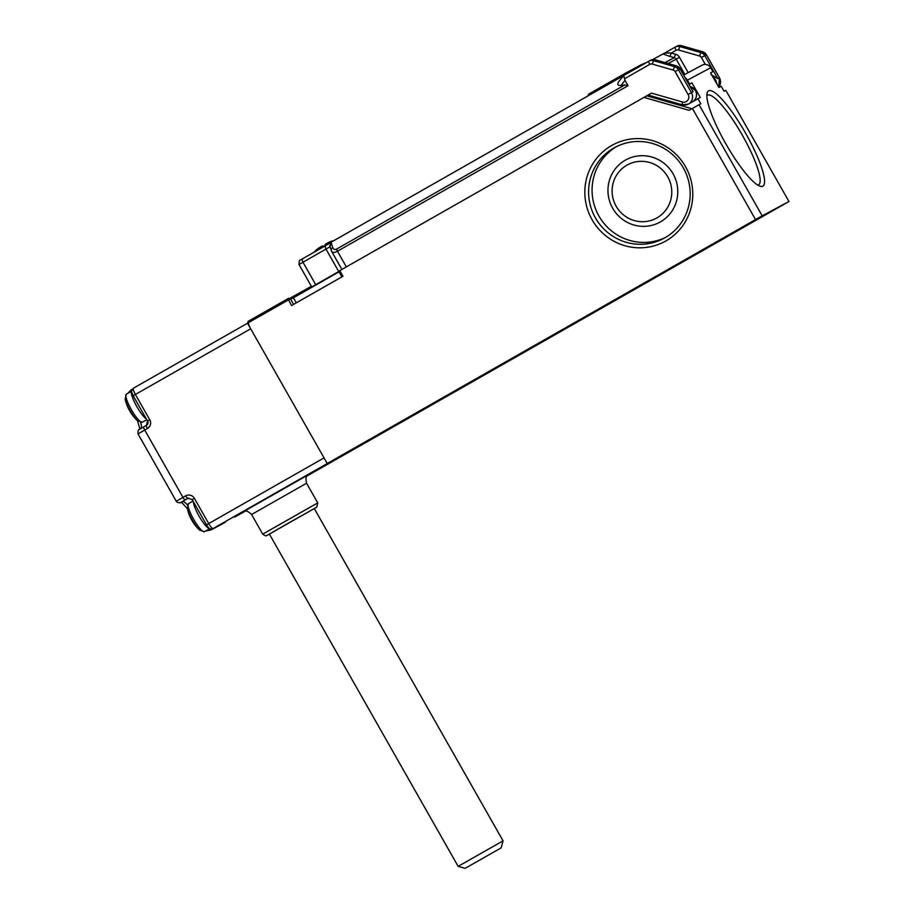 <?xml version="1.0" encoding="UTF-8"?>
<svg xmlns="http://www.w3.org/2000/svg" width="914" height="914" viewBox="0 0 914 914"><rect width="100%" height="100%" fill="white"/><g stroke="black" fill="none" stroke-linecap="round" stroke-linejoin="round"><path stroke-width="1.37" d="M340.099 271.241L338.98 271.835L341.859 276.885L296.273 302.842L293.405 297.793L291.6 298.855M338.98 271.835L293.405 297.793M465.192 868.3L458.143 866.358L269.379 534.073L287.179 523.813L314.279 508.561L503.054 840.846L501.112 847.895L465.192 868.3L501.112 847.895M458.143 866.358L503.054 840.846M128.531 408.478L128.474 408.489A40.673 39.805 -118.2 0 0 131.022 412.979L130.999 413.002A41.964 41.964 0 0 0 137.466 420.714A14.887 3.05 -119.7 0 1 125.161 399.11L126.315 394.174A16.144 3.302 60.3 0 0 131.422 409.803A16.144 3.302 60.3 0 0 142.276 422.234A16.144 3.302 60.3 0 0 142.298 422.222A16.144 3.302 60.3 0 0 142.31 422.222L146.754 419.686M390.792 427.535L417.218 412.42L390.724 427.409M385.948 430.425L352.37 449.459L394.517 425.844M757.866 185.188A51.641 10.557 60.3 0 0 758.483 184.971A51.641 10.557 60.3 0 0 742.214 134.964A51.641 10.557 60.3 0 0 707.459 95.159A51.641 10.557 60.3 0 0 707.413 95.193A51.641 10.557 60.3 0 0 706.865 95.627M664.889 237.8A51.641 50.556 -118.2 0 0 683.306 167.879A51.641 50.556 -118.2 0 0 615.008 147.36A51.641 50.556 -118.2 0 0 613.877 147.988A51.641 50.556 -118.2 0 0 595.448 217.909A51.641 50.556 -118.2 0 0 663.758 238.417A51.641 50.556 -118.2 0 0 664.889 237.8M665.483 237.457A51.641 50.556 61.8 0 1 598.944 216.047A51.641 50.556 61.8 0 1 616.767 146.469M626.958 165.137A30.345 29.705 -118.2 0 0 616.139 206.221A30.345 29.705 -118.2 0 0 656.926 217.898A30.345 29.705 -118.2 0 0 667.746 176.825A30.345 29.705 -118.2 0 0 626.958 165.137M625.336 160.156A35.509 34.755 -118.2 0 0 612.677 208.221A35.509 34.755 -118.2 0 0 660.411 221.896A35.509 34.755 -118.2 0 0 673.07 173.82A35.509 34.755 -118.2 0 0 625.336 160.156M410.009 416.681L435.818 402.229M611.695 145.497A54.874 53.709 61.8 0 1 685.477 166.622A54.874 53.709 61.8 0 1 665.906 240.919A54.874 53.709 61.8 0 1 592.123 219.783A54.874 53.709 61.8 0 1 611.695 145.497M762.824 186.216A54.874 11.219 -119.7 0 1 760.231 186.296A54.874 11.219 -119.7 0 1 725.967 144.058A54.874 11.219 -119.7 0 1 707.128 93.034A54.874 11.219 -119.7 0 1 708.613 90.794A54.874 11.219 -119.7 0 1 745.607 133.204A54.874 11.219 -119.7 0 1 762.824 186.216M526.373 350.873L503.134 363.555L526.373 350.873M491.915 370.444L471.693 381.504L491.915 370.444M550.628 336.855L534.507 345.949L550.628 336.855M501.912 364.583L513.782 357.808L501.912 364.583M476.354 379.047L477.257 378.533M474.96 379.824L475.863 379.31M469.259 383.24L481.13 376.465L469.259 383.24M433.065 403.382L509.932 359.602L433.065 403.382M434.573 402.571L478.502 377.551L434.573 402.571M496.428 367.954L452.156 393.157L496.428 367.954M530.897 348.383L453.664 392.357L530.897 348.383M716.816 242.096L733.748 232.464L716.816 242.096M702.009 65.237A6.455 6.318 61.8 0 1 710.692 67.716L687.408 80.192L689.636 84.111L691.967 82.866L700.261 97.467L697.93 98.712L700.798 103.762L699.05 104.699L762.185 215.83L788.965 201.503L725.83 90.36L788.965 201.503M762.185 215.83L755.535 219.589L692.401 108.446L699.05 104.699M789.079 201.434L356.334 447.929L327.223 463.512L755.535 219.589M412.363 415.973L438.172 401.2L412.271 415.824M386.108 430.723L394.54 425.878M752.279 221.508L748.966 223.393M752.451 221.794L749.114 223.679M697.428 253.601L657.772 276.142L697.405 253.555M690.71 256.571L727.498 235.629M690.733 256.617L727.521 235.663M765.909 214.219L762.584 216.104M766.069 214.504L762.744 216.378M713.88 244.175L710.555 246.06M713.903 244.221L710.578 246.095M672.51 266.934L634.602 288.55L672.51 266.934M410.169 416.955L435.887 402.343M738.261 230.042L718.93 240.965L738.261 230.042M714.508 243.307L731.257 233.79L714.382 243.398M511.806 358.848L497.365 367.074L511.954 358.779M546.298 339.174L532.748 346.886L546.298 339.174M290.275 298.855L247.511 323.19L327.223 463.512M133.227 395.728L133.17 395.762C131.228 390.392 130.496 392.38 133.364 388.244L247.534 323.225L248.208 321.317L287.956 298.672L291.555 305.539L342.956 276.268L339.768 270.647L643.97 97.398L689.099 110.32L692.401 108.446M710.692 67.716L712.92 71.646L710.589 72.892L718.884 87.493L721.215 86.247L724.082 91.297L725.83 90.36M309.812 288.093L311.24 287.636M339.882 270.864L311.068 287.35M648.232 95.067L643.97 97.398M710.624 72.96L712.92 71.646M646.872 95.844L691.898 108.732M687.408 80.192A6.455 6.318 -118.2 0 0 685.294 77.941M692.047 89.96L693.086 91.788L691.452 92.657A8.397 8.215 61.8 0 1 688.276 104.127L690.607 102.882A8.397 8.215 -118.2 0 0 690.79 102.779L697.93 98.712M689.636 84.111L689.007 84.476M691.967 82.866L689.042 84.534M292.297 298.444L291.6 298.832M722.22 238.942L729.383 234.864L722.106 238.965M474.32 380.235L477.679 378.339L474.32 380.235M500.312 365.383L503.168 363.772L500.312 365.383M506.756 361.704L510.4 359.659L506.756 361.704M542.379 341.448L536.621 344.692L542.356 341.402M290.126 298.192L290.618 298.649L289.521 298.535L299.769 292.777L302.694 292.606M308.452 287.91L308.955 288.356L308.452 287.91L300.066 292.686L311.366 286.276M287.956 298.672L288.596 298.318M288.641 298.295L290.401 298.775L293.577 304.385M301.323 292.709L308.955 288.356L309.446 288.813M290.389 298.775L291.12 299.107M355.18 448.557A6.455 1.325 60.3 0 1 355.169 448.557L307.344 475.794L355.169 448.557L328.389 462.895L213.076 528.566L225.221 522.351A3.233 0.663 60.3 0 0 225.221 522.34L225.004 522.465A9.688 9.483 -118.2 0 0 225.221 522.351L211.031 529.949A9.688 9.483 61.8 0 0 211.248 529.823A3.233 0.663 60.3 0 1 209.934 528.68M248.677 322.573A6.455 1.325 60.3 0 0 250.699 328.8L324.036 457.903L208.723 523.573A6.455 1.325 60.3 0 0 213.076 528.566A3.233 3.165 -118.2 0 1 213.008 528.6L218.252 525.801A3.233 3.165 -118.2 0 0 218.32 525.756M717.764 78.57L719.455 77.667L718.678 87.138A8.397 8.215 -118.2 0 0 719.398 77.701L706.362 54.771L704.74 55.64L717.764 78.57L711.172 74.697M330.091 246.506L331.005 242.267L623.394 75.748M624.879 84.899L620.994 85.436C617.316 85.676 616.801 84.111 619.464 80.74L623.656 75.554L625.005 80.352L628.055 85.71L337.449 251.224C334.216 252.961 332.25 252.858 331.531 250.916A3.233 2.251 -18 0 1 331.199 250.356L331.199 250.356A3.233 2.251 -18 0 1 332.73 247.591C333.519 249.373 334.775 249.888 336.489 249.145L624.879 84.899L628.055 85.71M623.485 75.668L648.791 61.238A6.455 6.318 61.8 0 1 653.613 60.667L674.566 66.676L676.189 65.797L655.235 59.798L653.613 60.667L652.208 64.071A3.233 3.165 -118.2 0 0 649.808 64.357L624.662 78.673M652.55 59.616L664.786 53.023L671.287 53.023L675.629 54.257A6.455 6.318 61.8 0 1 679.49 57.319L688.196 72.629M336.489 249.145A3.233 0.663 -119.7 0 0 337.449 251.224L346.349 266.899L651.488 93.114L648.14 95.045L682.13 104.767L682.427 101.98A5.164 5.05 -118.2 0 0 688.128 94.53L675.103 71.6A3.233 3.165 -118.2 0 0 673.172 70.07L652.208 64.071M346.349 266.899L341.905 269.459L331.679 251.453M587.965 95.924L588.616 94.165L625.953 72.903L628.044 71.783L629.723 72.103M632.579 69.43L636.898 67.042L638.178 67.282M637.001 67.065L641.32 64.677L642.405 64.883M641.422 64.7L646.621 62.472M628.146 71.795L632.465 69.407L633.95 69.693M665.061 62.575L674.235 57.662L669.893 56.417L671.287 53.023L676.12 50.27A3.233 3.165 -118.2 0 1 678.519 49.984L699.473 55.994A3.233 3.165 -118.2 0 1 701.415 57.513L705.334 64.426M625.953 72.903L627.324 73.474M631.585 71.041L630.374 70.538M635.858 68.607L634.796 68.162M640.131 66.174L639.217 65.797M644.404 63.74L643.65 63.432M333.93 240.553A40.936 40.067 -118.2 0 0 329.657 241.913L327.486 243.17M333.302 240.953A39.542 8.089 -119.7 0 1 334.101 240.508M314.69 251.533A39.542 8.089 60.3 0 0 314.622 251.601A39.542 8.089 60.3 0 0 314.565 251.658A40.936 40.067 61.8 0 1 318.175 248.414L320.334 247.168A40.936 8.375 60.3 0 0 319.98 248.528A39.542 38.708 61.8 0 1 324.916 245.717A40.936 8.375 -119.7 0 1 325.281 244.346L328.606 242.473A40.936 40.067 61.8 0 1 333.13 241.056M320.86 247.957L320.357 247.054L320.803 247.991M323.716 246.312A40.936 8.375 60.3 0 0 322.551 245.98L321.008 246.62M190.66 517.964L190.649 517.941A40.673 39.805 -118.2 0 0 193.208 522.431L193.174 522.465A41.964 41.964 0 0 0 199.64 530.166A14.887 3.05 -119.7 0 1 192.26 519.975A14.887 3.05 -119.7 0 1 187.336 508.561L188.501 503.637A16.144 3.302 60.3 0 0 193.574 519.209A16.144 3.302 60.3 0 0 204.473 531.685L209.832 528.623A16.144 3.302 -119.7 0 1 199.046 516.102A16.144 3.302 -119.7 0 1 193.471 501.912M146.251 418.795A16.144 3.302 -119.7 0 1 135.763 404.616A16.144 3.302 -119.7 0 1 131.627 391.192M126.338 394.174A16.144 3.302 60.3 0 0 126.315 394.174L131.627 391.158M317.741 502.883L316.724 507.167L267.596 535.113C266.614 534.964 267.174 537.341 262.729 534.13L317.741 502.883L306.578 483.243L251.578 514.491C244.883 508.253 244.941 512.377 243.238 511.829L243.638 511.623M243.33 511.783L308.281 474.8M234.624 517.038A3.233 3.165 61.8 0 1 234.544 517.073L239.788 514.262A3.233 3.165 61.8 0 0 239.856 514.228L245.009 511.292L239.856 514.228A6.455 1.325 60.3 0 0 239.868 514.216A6.455 1.325 60.3 0 0 239.868 514.228L234.544 517.073A3.233 3.165 61.8 0 1 234.498 517.096M127.846 393.306L131.525 389.501A3.233 0.663 60.3 0 1 131.536 389.501L131.525 389.501A3.233 0.663 60.3 0 0 131.662 390.769M250.699 328.8L135.386 394.471L149.736 419.732A6.455 6.318 -118.2 0 1 147.44 428.472L144.686 430.037L182.96 497.399L185.702 495.834A3.233 0.663 60.3 0 0 187.873 498.324L182.263 501.615A20.976 4.296 -119.7 0 1 187.393 504.871M194.385 498.313L192.157 499.604L206.507 524.853L208.723 523.573L194.385 498.313A6.455 6.318 -118.2 0 0 185.702 495.834M188.501 498.061L182.263 501.615A3.233 3.165 -118.2 0 1 182.183 501.649A3.233 3.165 -118.2 0 1 182.115 501.695M188.021 498.244L187.873 498.324A3.233 3.165 61.8 0 1 187.953 498.29L192.214 499.57M139.351 429.42L146.423 425.353A3.233 0.663 60.3 0 0 147.44 428.472M140.665 422.542A20.976 4.296 -119.7 0 1 141.099 428.392M144.686 430.037L138.014 433.887C137.648 428.06 140.048 429.786 139.419 429.363L143.681 426.918A3.233 0.663 60.3 0 0 144.686 430.037M180.801 502.392A3.233 3.165 -118.2 0 1 180.732 502.437C181.635 503.226 176.162 502.654 176.276 501.238L182.96 497.399A3.233 0.663 60.3 0 0 185.131 499.889M247.534 323.225L133.364 388.244A6.455 1.325 60.3 0 0 135.386 394.471L133.17 395.762L147.52 421.011L149.736 419.732M146.423 425.353L147.577 420.988A3.233 3.165 61.8 0 1 146.423 425.353L143.681 426.918M213.008 528.6C208.255 530.04 208.255 526.521 206.507 524.853L206.564 524.83M693.166 101.42A8.397 8.215 -118.2 0 0 690.161 86.51M688.276 104.127A8.397 8.215 61.8 0 1 682.198 104.756L688.276 104.127M712.977 77.084A8.397 8.215 61.8 0 1 716.519 83.334M331.005 242.267L332.73 247.591M300.363 260.079L325.864 245.455A3.233 1.702 60.2 0 1 325.875 245.443L330.16 242.987L325.864 245.455A3.233 1.702 60.2 0 0 325.99 249.076L302.98 262.238L315.73 284.688M623.668 75.554L648.791 61.238A3.233 0.663 60.3 0 0 649.808 64.357M676.12 50.27A3.233 0.663 60.3 0 1 675.103 47.151L664.786 53.035L675.092 47.151A6.455 6.318 61.8 0 1 679.925 46.591L700.878 52.589L702.5 51.71L681.547 45.711L679.925 46.591L678.519 49.984M693.086 91.788L680.062 68.858L678.428 69.727L691.452 92.657L688.128 94.53M651.488 93.114L682.427 101.98M338.74 271.527L325.99 249.076L330.034 246.757M684.826 74.434L676.166 59.193L668.168 63.466M669.893 56.417L663.038 54.006M655.235 59.798A6.455 6.318 -118.2 0 0 650.562 60.29L655.235 59.798M680.062 68.858A6.455 6.318 -118.2 0 0 676.189 65.797L680.119 68.824L692.618 90.829M673.172 70.07L674.566 66.676A6.455 6.318 61.8 0 1 678.428 69.727L675.103 71.6M681.547 45.711A6.455 6.318 -118.2 0 0 676.874 46.203L681.547 45.711M699.473 55.994L700.878 52.589A6.455 6.318 61.8 0 1 704.74 55.64L701.415 57.513M706.362 54.771A6.455 6.318 -118.2 0 0 702.5 51.71L706.431 54.737L719.398 77.701M302.98 262.238L299.027 264.546C299.107 261.084 299.472 259.645 300.123 260.204L302.865 258.616A3.233 1.702 60.2 0 0 302.865 258.616A3.233 1.702 60.2 0 0 302.98 262.238M625.005 80.352L620.994 85.436M655.372 59.833L676.326 65.842M681.684 45.746L702.638 51.755M679.49 57.319L676.166 59.193A3.233 3.165 -118.2 0 0 674.235 57.662L675.629 54.257M322.962 246.711L322.551 245.98M142.298 422.222L137.466 420.714L139.933 429.066M125.161 399.11A41.964 41.964 0 0 0 128.44 408.512M702.146 65.157L683.661 75.062M306.578 483.243C304.648 474.297 308.167 476.457 308.566 474.72L308.555 474.732M262.729 534.13L251.578 514.491M176.276 501.238L138.014 433.887M181.326 502.117L187.336 508.561A41.964 41.964 0 0 0 190.626 517.975M180.732 502.437L182.183 501.649M205.639 531.011L211.031 529.949M692.241 102.002C696.514 99.112 697.588 95.285 695.474 90.509L690.139 86.476M648.791 61.238L650.562 60.29M675.103 47.151L676.874 46.203M311.754 286.962L299.027 264.546M325.864 245.455L302.865 258.616M329.68 245.683L331.725 251.544M314.622 251.601A41.039 41.039 0 0 0 314.016 252.23M188.501 503.637L192.991 501.078M199.64 530.166L204.473 531.685"/></g></svg>
